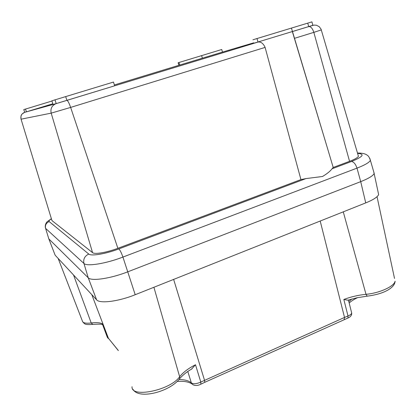 <?xml version="1.0" encoding="UTF-8"?>
<svg xmlns="http://www.w3.org/2000/svg" width="416" height="416" viewBox="0 0 416 416"><rect width="100%" height="100%" fill="white"/><g stroke="black" fill="none" stroke-linecap="round" stroke-linejoin="round"><path stroke-width="0.62" d="M253.89 43.243L312.822 25.324L311.932 21.861L252.938 39.78M51.943 101.036L23.795 109.595L24.721 112.304L23.785 109.6M52.853 103.776L26.432 111.831L25.49 109.065M53.092 104.484L24.721 112.304L22.152 113.932C21.824 114.847 20.639 114.27 21.044 119.168L21.065 119.189C20.394 116.022 21.518 113.76 24.43 112.403L56.217 103.594L53.082 104.463L51.865 100.802L113.48 82.061L114.655 85.805L56.217 103.594L54.969 99.83M179.696 65.062L222.472 52.088L221.738 49.504L178.126 62.764L178.88 65.307L179.696 65.062L178.942 62.514M92.555 252.637L51.189 113.136L70.642 107.411C69.077 102.986 67.839 100.641 66.929 100.37L55.822 103.73C51.828 105.602 50.284 108.737 51.189 113.136L21.065 119.189L51.948 220.574L92.555 252.637C94.562 254.566 106.808 252.517 117.868 248.3L300.934 179.582L305.952 178.594L322.499 176.493C327.137 173.727 330.304 171.163 332.004 168.808L333.2 167.466L349.554 161.33C354.687 159.364 357.646 157.69 358.436 156.302L358.098 155.152M54.865 254.478L55.136 255.18L96.616 299.832C99.679 303.857 118.487 301.512 135.205 294.72L365.732 202.899L360.714 181.641C368.571 178.526 373.069 175.796 374.208 173.446L373.61 171.387L374.156 173.56C372.902 175.9 368.42 178.589 360.714 181.641L127.847 271.794L360.714 181.641L356.99 168.132C355.685 164.195 353.876 161.975 351.551 161.46L332.004 168.808M96.616 299.832L88.234 277.789C91.182 281.414 110.505 278.626 127.847 271.794C110.505 278.626 91.182 281.414 88.234 277.789L48.828 238.909L88.234 277.789L83.938 263.453C83.091 259.142 84.698 256.006 88.769 254.051L49.145 221.567C46.14 222.95 44.954 225.222 45.599 228.379L83.938 263.453C86.752 266.692 105.758 263.708 122.923 257.072C121.389 252.73 120.021 250.011 118.825 248.924C105.643 253.952 91.062 256.37 88.769 254.051M256.984 38.527L258.029 42.058C260.931 41.642 263.286 43.42 265.106 47.403L300.934 179.582M291.424 28.064L327.543 148.465L292.531 32.183M327.543 148.465L333.2 167.466M48.594 238.17L48.828 238.909L48.589 238.228M178.911 379.595L179.577 378.7L179.644 376.735C183.082 372.377 188.365 368.378 195.494 364.754L191.474 369.179M102.513 324.698C102.196 324.095 98.961 324.002 92.804 324.423L91.213 322.977C96.439 322.312 100.147 322.618 102.331 323.892L107.182 336.939L108.644 338.707M347.823 300.186L343.834 299.463C350.906 296.821 358.29 295.1 365.997 294.31L367.172 296.176C376.834 294.892 384.218 292.557 389.329 289.172C393.052 286.681 394.976 284.019 395.106 281.18C394.316 286.374 379.517 293.129 365.997 294.31L343.273 211.848M351.478 312.187L351.692 313.035C351.442 314.116 350.215 315.099 348.005 315.988L344.526 317.434L320.2 221.036M344.152 319.618L344.526 317.434L200.798 382.065C196.612 383.947 193.466 384.223 191.355 382.907L192.582 384.504C194.964 385.892 197.72 385.793 200.845 384.202L200.71 384.275M187.798 371.504L191.355 382.907C188.76 380.682 184.631 379.558 178.968 379.548M365.732 202.899C373.173 199.867 377.478 197.101 378.643 194.6L378.149 192.296M292.354 31.585L308.698 26.598L307.736 23.13M202.384 58.209L201.63 55.604M258.029 42.058L66.929 100.37L65.66 96.569M51.355 218.696L47.143 221.764C46.998 221.822 44.772 224.115 45.386 227.708L48.828 238.909L55.136 255.18M49.145 221.567C48.584 221.042 49.343 220.142 51.407 218.868M305.952 178.594L118.825 248.924M135.205 294.72L122.923 257.072L356.99 168.132C364.759 165.116 369.231 162.526 370.401 160.352L369.871 158.501M360.833 153.166L358.337 153.447C364.998 154.206 362.736 156.874 351.551 161.46M357.588 153.416L358.337 153.447M257.956 42.078L114.655 85.805M117.868 248.3L70.642 107.411L265.106 47.403M21.065 119.189L51.948 220.574M114.39 84.958L178.88 65.307M222.472 52.088L253.77 42.812M358.436 156.302L321.074 29.214L319.244 26.686L316.399 25.23L313.971 25.106L308.698 26.598C310.809 26.447 312.52 28.366 313.836 32.365L321.324 29.9M294.611 38.298L313.836 32.365L349.554 161.33M153.904 287.274L179.644 376.735C170.487 390.26 130.801 398.388 132.044 386.724M73.533 274.981L91.213 322.977C85.618 323.617 82.659 322.92 82.332 320.882L58.146 258.419M394.519 278.444L377.036 196.68M343.834 299.463L348.005 315.988L347.922 318.053L204.656 382.366M173.644 279.412L204.526 380.266L204.734 382.325L200.845 384.202L200.798 382.065L195.494 364.754M347.828 318.089L347.922 318.053C350.626 316.872 351.884 315.203 351.692 313.04M351.822 299L348.842 301.647M118.248 350.371L108.41 338.25L118.331 350.594M91.775 294.616L108.41 338.25L107.5 337.433L102.331 323.892M357.469 153.01L359.96 153.119C362.882 153.28 365.097 153.832 366.61 154.783C366.99 155.288 368.659 155.1 370.401 160.352L374.208 173.446M192.052 368.841C187.325 371.436 183.17 374.722 179.577 378.7C170.503 391.373 138.7 400.202 132.917 389.21M92.804 324.423C85.088 324.849 84.958 324.402 82.675 321.797M347.693 300.227L357.334 297.684L367.172 296.176M357.552 297.638C353.808 299.484 351.021 301.272 349.18 303.009M177.242 381.456C182.078 381.087 187.715 381.254 191.906 383.916M108.046 338.281L107.302 337.251M351.697 313.061L348.426 299.993M378.643 194.6L374.156 173.56"/></g></svg>
